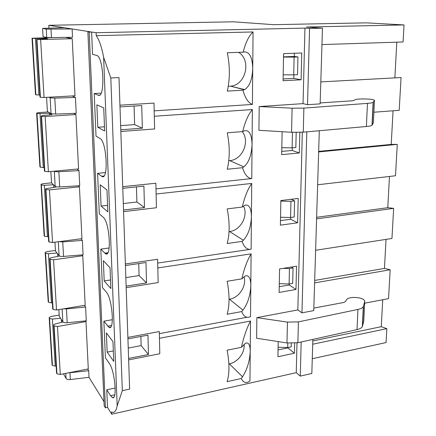<?xml version="1.0" encoding="UTF-8"?>
<svg xmlns="http://www.w3.org/2000/svg" width="436" height="436" viewBox="0 0 436 436"><rect width="100%" height="100%" fill="white"/><g stroke="black" fill="none" stroke-linecap="round" stroke-linejoin="round"><path stroke-width="0.65" d="M241.468 347.285L227.107 350.206C229.57 363.259 229.565 373.739 227.085 381.653L241.288 378.508C243.201 382.579 245.871 383.555 249.299 381.435L249.964 380.971L250.226 351.323C250.15 344.843 248.591 342.129 245.561 343.187L241.468 347.285C243.637 337.186 246.651 328.439 250.498 321.038L159.44 338.298M85.5 320.885L85.985 321.572L57.481 326.515L54.091 325.954L53.726 324.787L55.356 323.91L63.007 322.013M56.544 372.627L53.704 325.316M315.615 250.275L391.948 238.47L393.648 208.375L316.585 218.861M241.86 278.855L227.156 281.275C229.679 294.442 229.668 305.434 227.134 314.252L241.675 311.593L242.956 310.132C247.697 303.788 250.313 295.597 250.809 285.569C250.678 278.054 248.82 274.854 245.228 275.983L241.86 278.855C244.084 268.859 247.158 260.526 251.092 253.856L157.816 267.938M229.058 299.287L229.472 299.21C239.146 297.804 246.88 285.847 244.018 276.751M48.663 241.222L49.072 242.051L45.927 189.529L45.573 188.81L56.026 187L55.617 186.613M280.833 201.094L290.932 201.323L290.572 217.482L294.218 216.997L294.594 200.871L291.193 199.285M280.468 220.616L290.698 219.243L290.736 217.466M290.698 219.243L297.614 222.796L298.208 198.424L280.844 200.555L280.386 225.15L297.614 222.796M290.932 201.323L294.594 200.871M78.262 185.812L79.428 186.804L81.952 238.666L52.549 242.481L49.072 242.051M79.428 186.804L49.464 189.873L52.549 242.481M242.078 241.402L243.386 240.241C248.237 234.933 250.913 227.08 251.419 216.687L251.131 249.207C247.25 249.997 244.231 247.397 242.078 241.402L227.178 243.533C229.783 233.729 229.788 222.186 227.205 208.899L242.274 207.035C244.547 197.17 247.697 189.306 251.714 183.442L251.419 216.687C251.212 207.945 249.005 204.152 244.792 205.296L242.274 207.035M44.14 235.527L44.527 236.307L48.391 236.694M51.524 182.848L43.229 183.665L41.044 184.248L44.156 235.838M317.637 184.771L395.496 175.763L397.272 144.365L391.223 144.409L393.059 110.782M111.736 414.2L107.512 407.338L106.771 389.789L110.575 395.725L112.33 397.528C117.573 400.853 114.864 370.518 109.245 363.308L105.414 357.787L103.861 321.179L109.055 327.403C114.804 331.126 112.297 298.235 106.319 292.142L102.438 287.58L100.809 249.114L105.588 253.796C111.856 257.943 109.616 222 103.245 217.297L99.31 213.793L97.599 173.332L101.915 176.449C108.7 181.049 106.804 141.46 100.008 138.468L96.024 136.146L94.214 93.527L98.225 95.173C105.092 99.299 103.981 58.244 97.026 55.514L92.557 54.337L91.609 32.019L96.116 32.727L96.236 35.654C99.228 39.845 101.697 47.066 103.632 57.318L117.18 405.862C116.112 411.006 114.417 413.11 112.096 412.167L111.643 411.933L111.736 414.2L296.246 372.676L300.268 376.105L301.178 341.998M243.517 206.086C248.575 215.787 240.547 230.437 229.57 231.538L229.042 231.609M136.457 186.881L136.904 202.01L144.485 207.552L123.524 210.01M136.904 202.01L123.301 203.558M107.578 205.345L101.081 206.081L107.834 211.852L106.973 189.998L100.193 184.771L101.081 206.081M79.728 185.725L59.699 186.93C57.367 187.033 55.857 186.842 55.17 186.368L54.309 171.212C55.001 171.653 56.517 171.828 58.86 171.73L78.998 170.612L79.728 185.725M50.865 171.495L51.524 182.902L55.17 186.368M51.524 182.902L51.503 182.504M44.527 236.307L41.376 184.924L41.006 184.548M41.376 184.924L44.319 185.295L47.426 236.77M53.792 187.322L53.655 184.929M53.465 184.75L44.319 185.295M45.927 189.529L49.464 189.873M280.533 217.232L290.572 217.482M316.634 217.308L387.768 207.7L389.473 176.455M126.178 287.662L158.154 282.577L157.614 259.267L125.366 263.987M250.199 249.343L157.701 263.066M251.714 183.442L156.11 194.015M122.723 186.684L155.859 183.218L156.426 207.749L123.579 211.624M283.078 80.725L283.585 53.655L301.767 52.99L301.107 79.777L283.078 80.725M154.311 116.249L252.368 109.561C248.258 114.526 245.037 121.867 242.705 131.579L227.254 132.822C229.908 146.218 229.903 158.361 227.232 169.244L242.498 167.702C244.705 174.64 247.79 178.264 251.757 178.564L155.99 188.892M120.837 131.492L154.606 128.958L154.006 103.103L119.938 105.185M49.65 114.897L49.557 113.24L39.998 113.605L43.251 167.549L40.292 167.211L39.905 166.639M44.238 167.495L43.251 167.549M374.459 100.394L373.369 122.925L372.012 125.263C371.259 125.819 369.385 126.233 366.393 126.511L303.265 132.163L291.57 132.277L258.93 130.299L259.197 106.558L292.098 108.199L303.881 108.101L367.461 103.381C370.475 103.147 372.36 102.798 373.112 102.335L374.459 100.394C374.001 99.528 370.442 99.043 363.788 98.934L362.79 98.939C358.61 98.977 355.999 99.25 354.959 99.768L353.814 100.498L351.988 100.814L320.16 102.94M65.514 37.365L72.229 38.722L75.003 95.789L44.041 97.484L40.406 97.299L40.008 96.939M40.406 97.299L36.94 39.431L36.553 39.333L40.014 97.086M73.749 113.382L75.919 114.548L45.159 116.532L48.396 171.724L44.843 171.413L44.439 170.808M48.189 111.987L38.918 112.564L36.624 113.131L39.921 166.868M40.292 167.211L36.995 113.371L36.624 113.131M36.995 113.371L39.998 113.605M44.843 171.413L41.545 116.314L41.153 116.063L42.984 115.507L51.944 114.69L49.557 113.24M41.545 116.314L45.159 116.532M294.365 53.263L294.295 56.457L297.941 56.969L294.109 57.116L293.717 74.872L297.532 74.681L297.941 56.969M294.295 56.457L283.525 56.871M283.52 57.056L294.109 57.116M36.553 39.333L47.66 38.799L45.268 38.259L35.463 38.406L38.875 94.999L35.856 94.803L35.474 94.459M46.576 97.342L47.393 111.512L51.05 113.714L50.151 97.811L54.794 98.122L75.444 97.435L76.213 113.284L55.677 114.069L51.05 113.714M49.006 97.212L50.151 97.811M320.133 103.866L307.522 104.722L309.56 28.46L322.466 28.171L320.133 103.866M292.452 132.321L292.109 147.853L295.837 147.51L296.186 132.43M110.815 77.957L118.995 77.581L129.645 389.103L122.331 390.667L110.815 77.957L103.632 57.318M75.919 114.548L78.562 168.917L48.396 171.724M293.886 74.861L293.81 78.393L301.107 79.777M293.81 78.393L283.111 78.943M120.777 129.792L142.338 128.189L141.722 105.567L119.998 106.913M318.667 151.363L391.223 144.409M54.184 37.534L32.024 38.226L35.485 94.596M35.856 94.803L32.395 38.319L32.024 38.226M32.395 38.319L35.463 38.406M36.94 39.431L40.641 39.507L44.041 97.484M72.229 38.722L40.641 39.507M96.236 35.654L253.054 31.953C248.847 35.921 245.555 42.668 243.163 52.2L227.309 52.756C230.034 66.256 230.023 79.036 227.287 91.097L242.945 90.208C245.201 98.193 248.357 102.934 252.411 104.444L154.186 110.853M318.651 151.93L397.272 144.365M87.892 31.861L104.177 405.785L105.408 407.807L89.2 32.068L87.892 31.861L90.29 31.812L48.816 25.299L48.974 28.127M104.64 130.985L97.795 127.268L96.857 104.814L103.73 107.921L104.64 130.985M110.046 267.802L110.864 288.539L104.199 280.931L103.354 260.684L110.046 267.802M112.962 341.671L106.362 332.848L107.163 352.114L113.736 361.373L112.962 341.671M103.997 401.632L89.02 377.314L88.704 370.709L87.658 369.036M77.014 169.064L78.998 170.612M46.254 29.119L42.657 28.378L64.223 27.719L72.125 28.961L72.529 37.262L51.453 37.578L46.728 37.452L46.254 29.119L72.125 28.961M72.223 95.942L75.444 97.435M80.894 238.803L82.382 240.4L83.08 254.82L63.536 256.417L62.735 241.915L59.056 241.637M54.091 325.954L56.958 373.837L60.293 374.47L88.285 368.911L85.985 321.572M59.198 315.528L59.236 316.182L62.855 321.828C63.525 322.602 64.975 322.913 67.199 322.749L86.279 320.809L85.614 307.026L84.399 305.391M82.05 254.907L82.78 255.736L53.563 259.791L50.102 259.333L49.742 258.379L51.421 257.66L59.645 256.036M50.102 259.333L53.105 309.456L56.511 309.991L85.189 305.265L82.78 255.736M319.305 130.724L313.757 310.601L301.957 312.852L306.797 131.846M300.268 376.105L311.822 373.472L312.868 339.399M48.816 25.299L233.374 21.8L273.563 24.672L366.256 22.852L404.036 24.934L306.415 27.027L322.466 28.171M301.957 312.852L297.832 309.925L302.322 132.239M297.832 309.925L256.864 317.637L287.444 322.111L298.409 321.882L357.945 309.435C360.774 308.819 362.561 307.887 363.302 306.65L364.725 301.418C364.371 299.08 361.084 297.761 354.866 297.456L353.934 297.456C350.021 297.548 347.557 298.284 346.549 299.668L345.426 301.63L343.693 302.486L313.833 308.105M256.864 317.637L256.635 338.238L286.986 342.969L297.875 342.729L357.013 329.589C359.825 328.935 361.602 327.954 362.343 326.646L363.771 321.119L364.725 301.418M295.979 289.471L296.551 266.189L279.569 268.947L279.127 292.436L295.979 289.471L289.242 284.981L289.264 283.967M292.273 147.837L292.218 150.453L299.319 152.971L281.7 154.66L282.125 131.705M120.636 125.628L134.615 124.62L134.065 106.041M97.795 127.268L104.477 126.789M292.218 150.453L281.76 151.434M321.959 44.581L403.071 41.97L404.036 24.934M320.809 81.908L401.06 77.537L399.202 110.319L373.886 112.221M259.197 106.558L303.047 103.637L304.955 28.117L309.56 28.46M303.047 103.637L307.522 104.722M142.338 128.189L134.615 124.62M88.704 370.709L68.081 372.922M65.776 373.38L66.065 378.481C66.735 379.369 68.158 379.723 70.332 379.543L89.02 377.314M241.675 311.593C243.779 316.721 246.732 318.389 250.537 316.601L251.092 253.856M57.59 253.747L57.743 256.412M140.883 336.456L141.155 345.601L148.469 354.523L147.946 335.142L127.928 338.876M107.163 352.114L113.327 350.931M128.239 348.075L141.155 345.601M55.437 250.526L55.47 251.054L59.1 255.665C59.781 256.297 61.258 256.548 63.536 256.417M312.721 344.233L386.841 328.64L381.266 326.689L312.825 340.952M364.638 303.205L388.541 298.622L390.176 269.748L314.612 282.899M296.998 342.909L296.246 372.676M279.236 286.714L289.242 284.981M278.054 349.923L287.853 347.873L294.42 353.215L277.928 356.73L278.212 341.601M278.108 347.203L287.706 347.59L287.804 343.083M60.566 318.258L52.391 319.076L49.562 318.476L49.192 317.866L49.214 317.37L51.279 316.432L59.176 315.108M49.562 318.476L52.44 365.423L52.069 364.73L49.192 317.866M52.44 365.423L55.225 366.098L52.391 319.076M85.614 307.026L66.43 308.901L63.7 308.808M57.018 253.022L48.445 253.708L45.562 253.223L45.191 252.722L45.219 252.319L47.344 251.55L55.437 250.466M48.178 301.336L45.191 252.722M125.835 277.612L139.084 275.574L146.529 282.899L126.124 286.125M110.526 279.961L104.199 280.931M66.065 378.481L63.493 373.832M386.841 328.64L386.056 342.571L312.274 358.719M82.382 240.4L62.735 241.915M53.105 309.456L52.718 308.846L49.715 258.81M241.288 378.508L242.547 376.786C247.185 369.499 249.746 361.013 250.226 351.323L250.498 321.038M382.743 299.734L381.266 326.689M146.529 282.899L145.978 262.516L125.421 265.54M287.706 347.59L291.199 346.86L291.281 343.339M107.512 407.338L105.408 407.807M228.867 363.962L229.374 363.853C237.871 362.251 245.125 352.544 244.067 344.233M287.853 347.873L287.858 347.557M52.691 308.426L52.718 308.846M106.771 389.789L115.208 388.002M139.084 275.574L138.73 263.584M291.493 267.012L293.036 267.971L292.676 283.384L289.106 283.994L289.45 268.554L293.036 267.971M283.187 268.358L289.45 268.554M279.291 283.673L289.106 283.994M56.958 373.837L56.571 373.118M56.146 365.989L55.225 366.098M52.042 364.273L52.069 364.73M148.469 354.523L128.593 358.441M52.353 302.791L51.41 302.884L48.445 253.708M45.562 253.223L48.57 302.312L51.41 302.884M48.57 302.312L48.2 301.728M61.351 319.479L61.514 322.384M314.688 280.446L384.454 268.407L390.176 269.748M386.034 239.386L384.454 268.407M103.861 321.179L112.384 319.686M127.873 337.399L159.287 331.562L159.799 353.732L128.647 359.902M100.809 249.114L109.164 247.975M387.768 207.7L393.648 208.375M247.054 317.25L159.336 333.654M117.18 405.862L122.331 390.667M294.665 343.219L294.42 353.215M42.592 28.465L43.06 36.542M242.705 131.579L244.274 130.811C249.158 129.726 251.752 134.277 252.057 144.458C251.539 155.232 248.798 162.704 243.844 166.863L242.498 167.702M242.231 131.618C250.319 141.526 242.312 159.952 229.679 160.612L243.844 166.863M243.163 52.2L244.552 51.906C249.67 52.026 252.395 57.596 252.727 68.621C252.237 79.461 249.55 86.453 244.661 89.598L242.945 90.208M238.656 52.358C251.779 60.522 245.61 85.445 230.437 86.148L244.318 89.734M97.599 173.332L105.447 172.574M228.786 160.699L229.679 160.612M94.214 93.527L101.108 93.157M228.268 86.279L229.788 86.197M91.609 32.019L89.2 32.068M96.116 32.727L304.955 28.117M253.054 31.953L252.411 104.444M252.368 109.561L251.757 178.564M299.319 152.971L299.821 132.375M394.858 77.875L396.809 42.172M281.83 147.679L292.109 147.853M283.187 74.785L293.717 74.872M144.485 207.552L143.907 186.096L122.783 188.325M43.066 36.64L46.728 37.452M39.889 94.966L38.875 94.999M45.306 38.886L45.268 38.259M242.956 310.132L229.472 299.21M45.535 189.137L48.679 241.56M104.716 253.136L107.888 252.695M243.386 240.241L229.57 231.538M291.57 132.277L292.098 108.199M303.265 132.163L303.881 108.101M54.794 98.122L55.677 114.069M287.444 322.111L286.986 342.969M298.409 321.882L297.875 342.729M357.945 309.435L357.013 329.589M363.515 306.132L362.556 326.101M58.86 171.73L59.699 186.93M70.332 379.543L69.967 372.905M59.236 316.182L58.855 309.604M58.31 241.735L59.1 255.665M55.47 251.054L54.958 242.171M56.511 309.991L53.563 259.791M107.719 326.21L111.496 325.534M110.575 395.725L114.761 394.825M62.13 309.064L62.855 321.828M67.199 322.749L66.43 308.901M242.547 376.786L229.374 363.853M60.293 374.47L57.481 326.515M366.393 126.511L367.461 103.381M372.219 125.028L373.32 102.144M41.153 116.063L44.45 171.054M98.225 95.173L99.582 95.097M101.555 176.226L103.915 175.997M50.99 29.223L51.453 37.578M105.588 253.796L107.212 253.567M363.302 306.65L362.343 326.646M109.055 327.403L110.581 327.131M112.33 397.528L113.725 397.229M372.012 125.263L373.112 102.335M101.915 176.449L103.605 176.286M230.437 86.148L244.661 89.598"/></g></svg>
